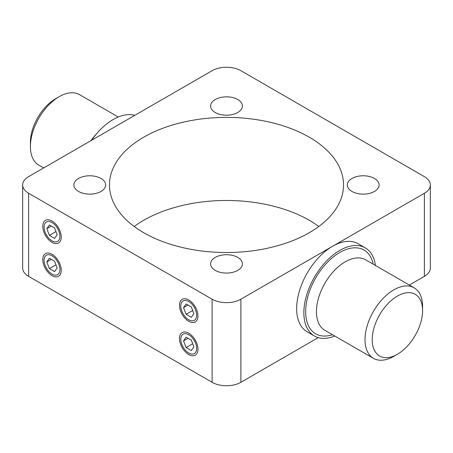 <?xml version="1.0" encoding="UTF-8"?>
<svg xmlns="http://www.w3.org/2000/svg" width="453" height="453" viewBox="0 0 453 453"><rect width="100%" height="100%" fill="white"/><g stroke="black" fill="none" stroke-linecap="round" stroke-linejoin="round"><path stroke-width="0.68" d="M422.592 310.628L422.592 306.477A40.708 23.499 120 0 0 414.161 287.842A40.708 23.499 120 0 0 382.791 298.748A40.708 23.499 120 0 0 365.022 339.71A40.708 23.499 120 0 0 373.453 358.346A40.708 23.499 120 0 0 393.804 356.33L397.406 354.252A35.617 20.566 -60 0 1 372.219 339.71A35.617 20.566 -60 0 1 397.406 296.086A35.617 20.566 -60 0 1 422.592 310.628A35.617 20.566 -60 0 1 397.406 354.252M375.452 265.492A50.883 29.377 120 0 0 365.277 247.87A50.883 29.377 120 0 0 326.069 261.5A50.883 29.377 120 0 0 303.855 312.706A50.883 29.377 120 0 0 314.393 336.001A50.883 29.377 120 0 0 334.75 336.001M43.675 167.95L38.839 165.158A40.708 23.499 -60 0 1 30.408 146.523A40.708 23.499 -60 0 1 59.196 96.67A40.708 23.499 -60 0 1 79.547 94.654L118.25 116.999M134.751 115.368A50.883 29.377 120 0 0 113.165 119.518A50.883 29.377 120 0 0 91.574 140.294M59.196 96.67L55.594 98.748A35.617 20.566 120 0 0 30.408 142.372L30.408 146.523M314.393 336.001L307.196 331.845A50.883 29.377 -60 0 1 299.399 291.069A50.883 29.377 -60 0 1 332.638 246.234A50.883 29.377 -60 0 1 358.08 243.714L365.277 247.87M409.325 285.05L424.387 276.353A20.351 11.75 0 0 0 430.35 268.046L430.35 184.954A20.351 11.75 180 0 1 424.387 193.261L240.894 299.207A20.351 11.75 180 0 1 212.106 299.207L28.613 193.261A20.351 11.75 180 0 1 22.65 184.954A20.351 11.75 180 0 1 28.613 176.647L212.106 70.702A20.351 11.75 180 0 1 240.894 70.702L424.387 176.647A20.351 11.75 180 0 1 430.35 184.954M22.65 184.954L22.65 268.046A20.351 11.75 0 0 0 28.613 276.353L212.106 382.298A20.351 11.75 0 0 0 240.894 382.298L318.249 337.632M51.999 275.594A13.063 7.542 -120 0 0 61.234 270.26A13.063 7.542 -120 0 0 51.999 254.263A13.063 7.542 -120 0 0 42.763 259.597A13.063 7.542 -120 0 0 51.999 275.594M51.999 242.355A13.063 7.542 -120 0 0 61.234 237.027A13.063 7.542 -120 0 0 51.999 221.03A13.063 7.542 -120 0 0 42.763 226.358A13.063 7.542 -120 0 0 51.999 242.355M188.72 321.296A13.063 7.542 -120 0 0 197.955 315.962A13.063 7.542 -120 0 0 188.72 299.965A13.063 7.542 -120 0 0 179.484 305.299A13.063 7.542 -120 0 0 188.72 321.296M188.72 354.529A13.063 7.542 -120 0 0 197.955 349.201A13.063 7.542 -120 0 0 188.72 333.204A13.063 7.542 -120 0 0 179.484 338.533A13.063 7.542 -120 0 0 188.72 354.529M318.793 226.5A117.033 67.565 0 0 0 134.207 226.5M143.748 232.729A117.033 67.565 180 0 1 109.467 184.954A117.033 67.565 180 0 1 226.5 117.389A117.033 67.565 180 0 1 343.533 184.954A117.033 67.565 180 0 1 271.285 247.378A117.033 67.565 180 0 1 143.748 232.729M78.533 191.443A15.9 9.179 180 0 1 73.879 184.954A15.9 9.179 180 0 1 89.779 175.775A15.9 9.179 180 0 1 105.679 184.954A15.9 9.179 180 0 1 95.86 193.437A15.9 9.179 180 0 1 78.533 191.443M215.254 112.508A15.9 9.179 180 0 1 210.6 106.019A15.9 9.179 180 0 1 226.5 96.84A15.9 9.179 180 0 1 242.4 106.019A15.9 9.179 180 0 1 232.587 114.501A15.9 9.179 180 0 1 215.254 112.508M215.254 270.384A15.9 9.179 180 0 1 210.6 263.889A15.9 9.179 180 0 1 226.5 254.711A15.9 9.179 180 0 1 242.4 263.889A15.9 9.179 180 0 1 232.587 272.372A15.9 9.179 180 0 1 215.254 270.384M351.981 191.443A15.9 9.179 180 0 1 347.321 184.954A15.9 9.179 180 0 1 363.221 175.775A15.9 9.179 180 0 1 379.121 184.954A15.9 9.179 180 0 1 369.308 193.437A15.9 9.179 180 0 1 351.981 191.443M51.999 240.832L51.999 240.832A11.195 6.461 60 0 1 44.083 227.123A11.195 6.461 60 0 1 51.999 222.553A11.195 6.461 60 0 1 59.915 236.262A11.195 6.461 60 0 1 51.999 240.832L53.08 241.455L51.999 240.832M49.4 224.999L54.592 228.001L57.191 234.694L54.592 238.386L49.4 235.384L46.806 228.697L49.4 224.999M46.806 228.697L51.302 226.098M49.4 235.384L55.985 231.585M188.72 319.767L188.72 319.767A11.195 6.461 60 0 1 180.804 306.058A11.195 6.461 60 0 1 188.72 301.488A11.195 6.461 60 0 1 196.636 315.197A11.195 6.461 60 0 1 188.72 319.767L189.801 320.39L188.72 319.767M186.126 303.935L191.319 306.936L193.912 313.629L191.319 317.321L186.126 314.325L183.527 307.632L186.126 303.935M183.527 307.632L188.023 305.033M186.126 314.325L192.712 310.52M51.999 274.071L51.999 274.071A11.195 6.461 60 0 1 44.083 260.362A11.195 6.461 60 0 1 51.999 255.792A11.195 6.461 60 0 1 59.915 269.501A11.195 6.461 60 0 1 51.999 274.071L53.08 274.694L51.999 274.071M49.4 258.238L54.592 261.234L57.191 267.927L54.592 271.624L49.4 268.623L46.806 261.93L49.4 258.238M46.806 261.93L51.302 259.337M49.4 268.623L55.985 264.824M188.72 353.006L188.72 353.006A11.195 6.461 60 0 1 180.804 339.297A11.195 6.461 60 0 1 188.72 334.727A11.195 6.461 60 0 1 196.636 348.436A11.195 6.461 60 0 1 188.72 353.006L189.801 353.629L188.72 353.006M186.126 337.174L191.319 340.175L193.912 346.862L191.319 350.56L186.126 347.559L183.527 340.866L186.126 337.174M183.527 340.866L188.023 338.272M186.126 347.559L192.712 343.759M373.453 358.346L324.88 330.305A40.708 23.499 -60 0 1 316.449 311.67A40.708 23.499 -60 0 1 334.218 270.701A40.708 23.499 -60 0 1 365.588 259.796L414.161 287.842M373.227 264.207A48.341 27.91 120 0 0 336.154 254.818A48.341 27.91 120 0 0 305.656 311.67A48.341 27.91 120 0 0 332.519 334.71M96.455 133.918A40.708 23.499 120 0 0 90.985 140.634M424.387 193.261L424.387 276.353M240.894 382.298L240.894 299.207M212.106 299.207L212.106 382.298M28.613 276.353L28.613 193.261M44.083 227.123L44.083 225.877M180.804 306.058L180.804 304.812M44.083 260.362L44.083 259.116M180.804 339.297L180.804 338.051"/></g></svg>
